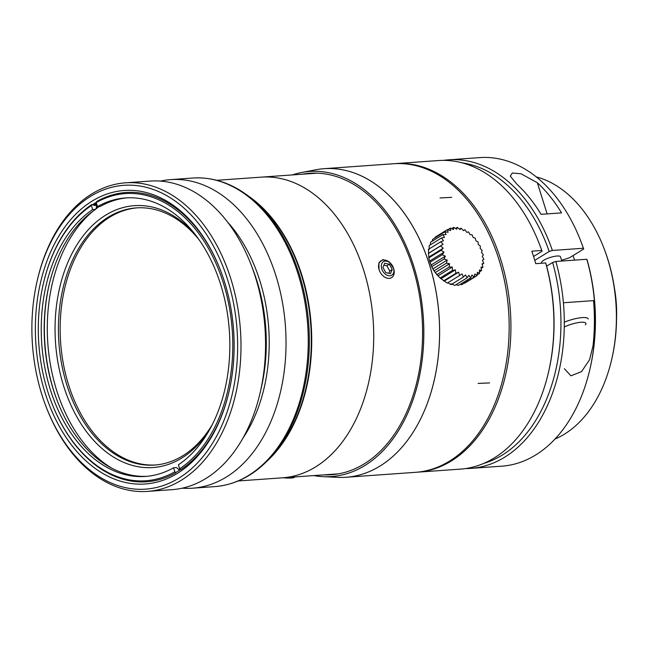 <?xml version="1.0" encoding="UTF-8"?>
<svg xmlns="http://www.w3.org/2000/svg" width="649" height="649" viewBox="0 0 649 649"><rect width="100%" height="100%" fill="white"/><g stroke="black" fill="none" stroke-linecap="round" stroke-linejoin="round"><path stroke-width="0.97" d="M614.343 287.539A97.967 65.971 85.9 0 1 616.55 318.489M616.42 309.646A100.741 67.845 -94.1 0 0 615.471 296.309M554.936 439.073A134.846 90.811 -94.1 0 0 564.419 434.173A134.846 90.811 -94.1 0 0 611.788 359.035L612.015 358.037A132.469 89.205 -94.1 0 0 604.26 249.029L603.886 248.072A134.846 90.811 -94.1 0 0 536.269 176.893M611.788 359.035A134.846 90.811 -94.1 0 0 603.886 248.072M574.552 260.127A134.846 90.811 -94.1 0 0 573.035 255.592L583.686 249.021A152.296 102.566 -94.1 0 0 581.301 242.466L580.936 241.509A154.681 104.165 -94.1 0 0 479.83 157.602L448.824 159.808A154.681 104.165 -94.1 0 0 443.648 160.368M465.593 468.554A154.681 104.165 -94.1 0 0 470.801 468.383L501.799 466.177A154.681 104.165 -94.1 0 0 589.998 368.786L590.225 367.788A152.296 102.566 -94.1 0 0 587.142 260.03L586.834 259.259L555.836 261.466L552.632 262.48L546.636 266.179M583.686 249.021L583.386 248.251A154.681 104.165 -94.1 0 0 580.936 241.509M589.998 368.786A154.681 104.165 -94.1 0 0 586.834 259.259M583.386 248.251L552.388 250.457A154.681 104.165 -94.1 0 0 448.824 159.808M470.801 468.383A154.681 104.165 -94.1 0 0 555.836 261.466M537.348 182.734A154.681 104.165 85.9 0 1 561.539 212.88L541.071 214.332A154.681 104.165 -94.1 0 0 516.88 184.186L510.276 176.114L512.345 172.999L521.033 173.778L537.348 182.734L547.115 213.902M552.388 250.457L549.184 251.479A152.296 102.566 -94.1 0 0 462.153 162.85M483.554 463.483A152.296 102.566 -94.1 0 0 552.632 262.48M549.184 251.479L534.776 260.354M561.58 260.281L569.522 257.75L573.035 255.592M541.72 263.226L541.558 262.715A9.913 2.434 -17.4 0 1 541.947 261.661A9.913 2.434 -17.4 0 1 552.072 256.915A9.913 2.434 -17.4 0 1 560.485 256.785L561.815 261.036M539.554 244.454L539.919 245.411A152.296 102.566 85.9 0 1 542.061 251.244L541.761 250.473A154.681 104.165 -94.1 0 0 539.554 244.454A154.681 104.165 -94.1 0 0 438.448 160.546L395.46 163.605A154.681 104.165 85.9 0 1 507.015 284.635A154.681 104.165 85.9 0 1 451.282 460.985A154.681 104.165 85.9 0 1 417.429 472.18A154.681 104.165 85.9 0 1 416.553 472.237M533.583 256.493A6.741 4.543 85.9 0 1 533.924 256.258L542.061 251.244M545.971 263.721A152.296 102.566 85.9 0 1 548.843 370.733L548.616 371.731A154.681 104.165 -94.1 0 0 545.671 262.95L545.971 263.721M541.761 250.473L531.815 251.179A154.681 104.165 85.9 0 1 535.725 263.656L545.671 262.95M417.429 472.18L460.417 469.122A154.681 104.165 -94.1 0 0 494.278 457.926A154.681 104.165 -94.1 0 0 548.616 371.731M394.576 163.678A154.681 104.165 85.9 0 1 395.46 163.605M449.53 461.106A154.681 104.165 -94.1 0 0 505.263 284.757A154.681 104.165 -94.1 0 0 393.7 163.735A154.681 104.165 85.9 0 1 508.589 310.62A154.681 104.165 85.9 0 1 415.676 472.31A154.681 104.165 -94.1 0 0 449.53 461.106M379.981 466.063A154.681 104.165 -94.1 0 0 435.714 289.705A154.681 104.165 -94.1 0 0 324.159 168.683A154.681 104.165 -94.1 0 0 315.909 169.762A154.681 104.165 85.9 0 1 324.159 168.683A154.681 104.165 85.9 0 1 329.335 168.505A154.681 104.165 85.9 0 1 330.406 168.521A154.681 104.165 85.9 0 1 428.389 400.441A154.681 104.165 85.9 0 1 427.902 401.812A154.681 104.165 85.9 0 1 346.128 477.258A154.681 104.165 -94.1 0 0 379.981 466.063M337.813 477.356A154.681 104.165 -94.1 0 0 346.128 477.258A154.681 104.165 85.9 0 1 337.813 477.356L323.161 476.666A152.945 102.996 -94.1 0 0 364.86 465.495A152.945 102.996 -94.1 0 0 418.767 285.203A152.945 102.996 -94.1 0 0 301.501 172.52A152.945 102.996 -94.1 0 0 292.334 174.922A152.945 102.996 -94.1 0 1 301.501 172.52L315.909 169.762L301.501 172.52A152.945 102.996 -94.1 0 1 314.757 171.279A152.945 102.996 -94.1 0 1 315.828 171.287A152.945 102.996 -94.1 0 1 412.732 400.587A152.945 102.996 -94.1 0 1 412.245 401.958A152.945 102.996 -94.1 0 1 323.161 476.666L337.813 477.356M313.743 475.587A152.945 102.996 -94.1 0 0 323.161 476.666A152.945 102.996 -94.1 0 1 313.743 475.587M323.875 474.865A151.112 101.763 -94.1 0 0 331.25 474.735A151.112 101.763 -94.1 0 0 364.324 463.8A151.112 101.763 -94.1 0 0 418.767 291.515A151.112 101.763 -94.1 0 0 309.784 173.283A151.112 101.763 -94.1 0 0 302.466 174.2M313.305 173.129A151.112 101.763 -94.1 0 0 309.484 173.705M330.893 474.37A151.112 101.763 -94.1 0 0 334.754 474.395M437.312 275.135L437.028 274.803A24.589 17.15 -121.7 0 1 431.066 265.141A24.589 17.15 -121.7 0 1 431.05 265.1M464.716 283.183L464.238 283.142M447.802 229.705L450.414 228.099A77.345 36.742 116.7 0 1 450.617 230.598L447.437 229.592A77.345 43.394 107.1 0 1 448.11 232.277L444.914 231.79A77.345 48.724 96.2 0 1 446.041 234.573L442.91 234.613A77.345 52.577 84 0 1 444.476 237.396L441.49 237.988A77.345 54.832 70.4 0 1 443.478 240.682L440.712 241.809A77.345 55.416 56.2 0 1 443.056 244.316L440.574 245.955A77.345 54.321 42.1 0 1 443.235 248.186L441.101 250.303A77.345 51.571 28.9 0 1 444.005 252.185L442.269 254.716A77.345 47.263 17 0 1 445.344 256.193L444.046 259.073A77.345 41.512 6.6 0 1 447.218 260.079L446.366 263.226A77.345 34.502 -2.6 0 1 449.562 263.721L449.173 267.063A77.345 26.439 -10.9 0 1 452.304 267.023L452.377 270.455A77.345 17.58 -18.5 0 1 455.363 269.87L455.882 273.31A77.345 8.186 -25.7 0 1 458.648 272.191L459.573 275.533A77.345 1.46 -32.7 0 0 462.056 273.902L463.354 277.058A77.345 11.065 -39.7 0 0 465.487 274.957L467.093 277.845A77.345 20.33 -47 0 0 468.829 275.322L470.687 277.861A77.345 28.978 -54.8 0 0 471.993 274.989L474.021 277.107L461.731 284.684L460.149 284.359M470.687 277.861L458.397 285.438L456.028 284.668M454.811 285.414L451.16 283.791M463.345 277.058L451.063 284.635L447.729 282.737M459.573 275.533L447.291 283.11L440.095 278.032L435.228 272.556L432.891 268.905L429.987 262.293L428.819 257.872L428.421 249.378L440.703 241.801M437.288 275.103L436.891 274.632L449.173 267.063M429.143 249.516L429.208 245.565L441.49 237.98M430.295 244.884L430.628 242.191L442.91 234.613M432.193 241.217L432.623 239.367L444.914 231.782M434.862 237.98L435.154 237.169L447.437 229.592M474.021 277.107A77.345 36.742 -63.3 0 0 474.873 273.959L476.999 275.614A77.345 43.394 -72.9 0 0 477.388 272.28L479.522 273.416A77.345 48.724 -83.8 0 0 479.457 269.984L481.526 270.592A77.345 52.577 -96 0 0 481.014 267.161L482.945 267.218A77.345 54.832 -109.6 0 0 482.02 263.875L483.724 263.405A77.345 55.416 -123.8 0 0 482.434 260.241L483.862 259.259A77.345 54.321 -137.9 0 0 482.256 256.371L483.335 254.911A77.345 51.571 -151.1 0 0 481.485 252.372L482.166 250.49A77.345 47.263 -163 0 0 480.146 248.364L480.39 246.133A77.345 41.512 -173.4 0 0 478.272 244.478L478.07 241.98A77.345 34.502 177.4 0 0 475.936 240.836L475.263 238.142A77.345 26.439 169.1 0 0 473.194 237.534L472.058 234.751A77.345 17.58 161.5 0 0 470.127 234.687L468.554 231.896A77.345 8.186 154.3 0 0 466.85 232.366L464.862 229.673A77.345 1.46 147.3 0 1 463.435 230.655L461.082 228.148L460.011 229.6L457.35 227.369L456.661 229.235L453.748 227.353A77.345 28.978 125.2 0 1 453.497 229.568L450.414 228.099M428.729 253.142L443.056 244.316M428.291 253.524L440.574 245.947M428.908 257.02L443.235 248.186M428.811 257.872L441.101 250.295M429.679 261.02L444.005 252.185M429.979 262.285L442.269 254.716M431.017 265.027L445.344 256.193M431.755 266.642L444.038 259.065M432.891 268.905L447.218 260.079M434.076 270.803L446.366 263.226M435.228 272.556L449.562 263.721M437.978 275.857L452.304 267.023M440.087 278.032L452.377 270.455M441.036 278.705L455.363 269.87M443.591 280.887L455.874 273.31M444.322 281.025L458.648 272.191M454.803 285.422L467.093 277.845M464.708 283.191L476.999 275.622M477.088 274.933L479.53 273.424M479.506 271.842L481.526 270.601M481.193 268.305L482.945 267.226M482.166 264.37L483.732 263.405M463.378 230.59L464.838 229.689M459.476 229.146L461.09 228.148M455.533 228.489L457.35 227.369M451.615 228.659L453.756 227.345M393.132 267.169L393.31 267.599A9.913 6.912 -121.7 0 1 394.162 270.836A9.913 6.912 -121.7 0 1 391.582 277.626A9.913 6.912 -121.7 0 1 383.656 276.369A9.913 6.912 -121.7 0 1 378.602 267.534A9.913 6.912 -121.7 0 1 381.182 260.744A9.913 6.912 -121.7 0 1 390.909 263.705L391.217 264.054A7.934 5.533 58.3 0 0 381.717 263.81A7.934 5.533 58.3 0 0 386.885 275.119A7.934 5.533 58.3 0 0 393.821 269.757A7.934 5.533 58.3 0 0 393.132 267.169A7.934 5.533 58.3 0 0 391.217 264.054M389.368 264.232L392.264 269.432L390.487 273.635L385.814 272.645L382.918 267.445L384.695 263.243L389.368 264.232L386.828 265.798L383.875 265.19M392.264 269.432L389.765 270.974L386.828 265.798M388.775 273.27L389.765 270.974M294.646 476.95L294.029 477.494A7.934 1.079 -176.9 0 1 283.224 477.761M317.239 173.161A150.714 101.495 85.9 0 0 316.193 173.226L261.206 177.145A150.714 101.495 -94.1 0 1 373.151 320.265A150.714 101.495 -94.1 0 1 282.615 477.802A150.714 101.495 -94.1 0 0 315.609 466.891A150.714 101.495 -94.1 0 0 369.906 295.06A150.714 101.495 -94.1 0 0 261.206 177.145L216.798 180.3M182.239 488.17A154.681 104.165 -94.1 0 0 192.534 488.194A154.681 104.165 -94.1 0 0 226.387 476.999A154.681 104.165 -94.1 0 0 282.12 300.641A154.681 104.165 -94.1 0 0 170.557 179.619A154.681 104.165 -94.1 0 0 160.376 181.095M242.88 438.229A142.78 96.149 -94.1 0 0 227.483 221.942M147.493 491.398L172.058 489.654A154.681 104.165 -94.1 0 0 205.92 478.459A154.681 104.165 -94.1 0 0 260.257 392.264L261.401 387.266A142.78 96.149 -94.1 0 0 253.037 269.773L251.195 264.987A154.681 104.165 -94.1 0 0 150.089 181.079L125.525 182.823A154.681 104.165 85.9 0 1 237.08 303.854A154.681 104.165 85.9 0 1 181.347 480.203A154.681 104.165 85.9 0 1 147.493 491.398A154.681 104.165 85.9 0 1 46.387 407.491L46.022 406.534A152.296 102.566 -94.1 0 0 178.905 478.126A152.296 102.566 -94.1 0 0 202.861 229.219A152.296 102.566 -94.1 0 0 37.098 281.212A152.296 102.566 -94.1 0 0 46.022 406.534M260.257 392.264A154.681 104.165 -94.1 0 0 251.195 264.987M37.098 281.212L37.326 280.214A154.681 104.165 85.9 0 1 125.525 182.823M177.412 473.356A147.145 99.094 -94.1 0 0 229.105 391.363A147.145 99.094 -94.1 0 0 220.482 270.292A147.145 99.094 -94.1 0 0 86.966 204.557A147.145 99.094 -94.1 0 0 46.257 396.498A147.145 99.094 -94.1 0 0 177.412 473.356M96.328 202.358A144.605 97.382 -94.1 0 0 92.304 204.873L91.874 204.508L91.404 205.538A143.973 96.952 -94.1 0 0 43.223 284.221A143.973 96.952 -94.1 0 0 51.66 402.688A143.973 96.952 -94.1 0 0 174.841 471.807L175.928 472.723L176.114 472.318A144.605 97.382 -94.1 0 0 178.548 470.874A144.605 97.382 -94.1 0 0 180.576 469.584M229.211 390.917A145.019 97.666 85.9 0 1 180.763 469.746L179.684 468.821A143.973 96.952 -94.1 0 0 223.378 283.037A143.973 96.952 -94.1 0 0 96.239 202.561L96.709 201.531A145.019 97.666 85.9 0 1 220.652 270.714M175.928 472.723A145.019 97.666 85.9 0 1 51.823 403.11L51.66 402.688M43.223 284.221L43.329 283.783A145.019 97.666 85.9 0 1 91.874 204.508M96.417 203.121A144.605 97.382 -94.1 0 0 93.837 204.768L92.304 204.873M96.239 202.561L97.504 206.593A139.608 94.016 85.9 0 1 125.622 197.929A139.608 94.016 85.9 0 1 225.941 305.233A139.608 94.016 85.9 0 1 178.418 464.789L179.684 468.821M97.504 206.593L100.433 206.39A139.608 94.016 85.9 0 1 127.09 197.84M179.96 469.057A141.985 95.622 85.9 0 1 178.946 469.641L176.504 467.564L173.575 467.767A139.608 94.016 85.9 0 1 145.457 476.439A139.608 94.016 85.9 0 1 45.138 369.135A139.608 94.016 85.9 0 1 92.669 209.578L95.59 209.367L96.652 207.047A141.985 95.622 85.9 0 1 97.472 206.504M146.917 476.317A139.608 94.016 85.9 0 1 57.128 400.498A139.608 94.016 85.9 0 1 48.943 285.617A139.608 94.016 85.9 0 1 95.59 209.367M49.097 284.96A142.78 96.149 -94.1 0 0 57.372 401.131M99.329 206.463A142.78 96.149 -94.1 0 0 95.736 209.059M93.529 210.795A142.78 96.149 -94.1 0 0 47.823 343.426A142.78 96.149 -94.1 0 0 111.863 468.245M208.816 431.017A131.276 88.41 85.9 0 1 72.282 408.051A131.276 88.41 85.9 0 1 105.673 215.16A131.276 88.41 85.9 0 1 194.781 233.916M199.178 239.87A128.9 86.804 -94.1 0 0 136.331 207.899A128.9 86.804 -94.1 0 0 108.115 217.237A128.9 86.804 -94.1 0 0 61.679 364.194A128.9 86.804 -94.1 0 0 154.64 465.049A128.9 86.804 -94.1 0 0 212.328 424.495M155.509 464.976A128.9 86.804 85.9 0 1 63.294 363.44A128.9 86.804 85.9 0 1 109.851 217.107A128.9 86.804 85.9 0 1 137.199 207.85M96.928 204.768A143.859 96.879 -94.1 0 0 96.109 205.303L94.048 205.457L93.837 204.768M96.652 207.047L96.109 205.303M96.628 203.802A143.859 96.879 -94.1 0 0 94.048 205.457M179.205 470.468L178.946 469.641M177.437 471.547L177.428 471.523A143.859 96.879 -94.1 0 0 178.524 470.89M91.404 205.538L92.669 209.578M173.575 467.767L174.841 471.807M564.281 302.702L593.527 300.625A154.681 104.165 85.9 0 1 592.999 346.006L589.527 359.806L581.553 371.601L570.942 375.836L564.411 368.737M338.648 473.802A150.714 101.495 85.9 0 1 337.602 473.892L238.207 480.966M393.586 268.345L389.1 261.855L382.975 259.559L378.919 262.796L378.975 269.392M533.924 256.258L533.519 256.29M248.421 196.047A150.714 101.495 85.9 0 1 311.171 324.678A150.714 101.495 85.9 0 1 267.283 460.895M269.002 459.119L271.785 456.174A150.925 101.642 -94.1 0 0 253.556 200.095L250.384 197.572A154.146 103.808 85.9 0 1 269.002 459.119C253.086 475.806 235.011 484.965 214.762 486.612A154.681 104.165 -94.1 0 0 248.616 475.417A154.681 104.165 -94.1 0 0 304.34 299.059A154.681 104.165 -94.1 0 0 192.785 178.037L170.557 179.619M585.349 324.881A14.278 3.505 162.6 0 0 580.23 322.326A14.278 3.505 162.6 0 0 564.257 327.015M564.297 322.188A17.848 4.381 -17.4 0 1 588.286 318.992M478.118 383.413L489.533 382.918M440.046 197.945L451.753 197.353M393.7 163.735L324.159 168.683L393.7 163.735M415.676 472.31L346.128 477.258L415.676 472.31M381.182 260.744L379.876 261.547M250.384 197.572C232.261 183.302 213.067 176.796 192.785 178.037M214.762 486.612L192.534 488.194"/></g></svg>
